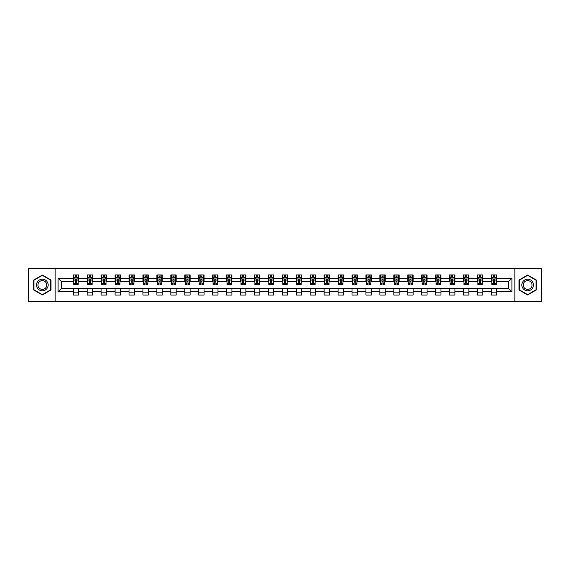 <?xml version="1.0" encoding="UTF-8"?>
<svg xmlns="http://www.w3.org/2000/svg" width="570" height="570" viewBox="0 0 570 570"><rect width="100%" height="100%" fill="white"/><g stroke="black" fill="none" stroke-linecap="round" stroke-linejoin="round"><path stroke-width="0.85" d="M514.874 301.53L541.5 301.53L541.5 268.47L514.874 268.47L514.874 301.53L55.126 301.53L55.126 268.47L28.5 268.47L28.5 301.53L55.126 301.53M514.874 268.47L55.126 268.47M496.741 278.21L496.741 274.947L491.383 274.947L491.383 278.21L482.804 278.21L482.804 274.947L477.439 274.947L477.439 278.21L468.868 278.21L468.868 274.947L463.503 274.947L463.503 278.21L454.931 278.21L454.931 274.947L449.566 274.947L449.566 278.21L440.988 278.21L440.988 274.947L435.63 274.947L435.63 278.21L427.051 278.21L427.051 274.947L421.693 274.947L421.693 278.21L413.115 278.21L413.115 274.947L407.757 274.947L407.757 278.21L399.178 278.21L399.178 274.947L393.82 274.947L393.82 278.21L385.242 278.21L385.242 274.947L379.884 274.947L379.884 278.21L371.305 278.21L371.305 274.947L365.947 274.947L365.947 278.21L357.369 278.21L357.369 274.947L352.004 274.947L352.004 278.21L343.432 278.21L343.432 274.947L338.067 274.947L338.067 278.21L329.496 278.21L329.496 274.947L324.131 274.947L324.131 278.21L315.552 278.21L315.552 274.947L310.194 274.947L310.194 278.21L301.615 278.21L301.615 274.947L296.257 274.947L296.257 278.21L287.679 278.21L287.679 274.947L282.321 274.947L282.321 278.21L273.743 278.21L273.743 274.947L268.385 274.947L268.385 278.21L259.806 278.21L259.806 274.947L254.448 274.947L254.448 278.21L245.869 278.21L245.869 274.947L240.504 274.947L240.504 278.21L231.933 278.21L231.933 274.947L226.568 274.947L226.568 278.21L217.996 278.21L217.996 274.947L212.631 274.947L212.631 278.21L204.053 278.21L204.053 274.947L198.695 274.947L198.695 278.21L190.116 278.21L190.116 274.947L184.758 274.947L184.758 278.21L176.18 278.21L176.18 274.947L170.822 274.947L170.822 278.21L162.243 278.21L162.243 274.947L156.885 274.947L156.885 278.21L148.307 278.21L148.307 274.947L142.949 274.947L142.949 278.21L134.37 278.21L134.37 274.947L129.012 274.947L129.012 278.21L120.434 278.21L120.434 274.947L115.069 274.947L115.069 278.21L106.497 278.21L106.497 274.947L101.132 274.947L101.132 278.21L92.561 278.21L92.561 274.947L87.196 274.947L87.196 278.21L78.617 278.21L78.617 274.947L73.259 274.947L73.259 278.21L58.069 278.21L58.069 291.79L61.645 288.213L73.259 288.213L73.259 295.053L78.617 295.053L78.617 288.213L87.196 288.213L87.196 295.053L92.561 295.053L92.561 288.213L101.132 288.213L101.132 295.053L106.497 295.053L106.497 288.213L115.069 288.213L115.069 295.053L120.434 295.053L120.434 288.213L129.012 288.213L129.012 295.053L134.37 295.053L134.37 288.213L142.949 288.213L142.949 295.053L148.307 295.053L148.307 288.213L156.885 288.213L156.885 295.053L162.243 295.053L162.243 288.213L170.822 288.213L170.822 295.053L176.18 295.053L176.18 288.213L184.758 288.213L184.758 295.053L190.116 295.053L190.116 288.213L198.695 288.213L198.695 295.053L204.053 295.053L204.053 288.213L212.631 288.213L212.631 295.053L217.996 295.053L217.996 288.213L226.568 288.213L226.568 295.053L231.933 295.053L231.933 288.213L240.504 288.213L240.504 295.053L245.869 295.053L245.869 288.213L254.448 288.213L254.448 295.053L259.806 295.053L259.806 288.213L268.385 288.213L268.385 295.053L273.743 295.053L273.743 288.213L282.321 288.213L282.321 295.053L287.679 295.053L287.679 288.213L296.257 288.213L296.257 295.053L301.615 295.053L301.615 288.213L310.194 288.213L310.194 295.053L315.552 295.053L315.552 288.213L324.131 288.213L324.131 295.053L329.496 295.053L329.496 288.213L338.067 288.213L338.067 295.053L343.432 295.053L343.432 288.213L352.004 288.213L352.004 295.053L357.369 295.053L357.369 288.213L365.947 288.213L365.947 295.053L371.305 295.053L371.305 288.213L379.884 288.213L379.884 295.053L385.242 295.053L385.242 288.213L393.82 288.213L393.82 295.053L399.178 295.053L399.178 288.213L407.757 288.213L407.757 295.053L413.115 295.053L413.115 288.213L421.693 288.213L421.693 295.053L427.051 295.053L427.051 288.213L435.63 288.213L435.63 295.053L440.988 295.053L440.988 288.213L449.566 288.213L449.566 295.053L454.931 295.053L454.931 288.213L463.503 288.213L463.503 295.053L468.868 295.053L468.868 288.213L477.439 288.213L477.439 295.053L482.804 295.053L482.804 288.213L491.383 288.213L491.383 295.053L496.741 295.053L496.741 288.213L508.355 288.213L508.355 281.787L496.741 281.787L496.741 278.21L511.931 278.21L511.931 291.79L496.741 291.79M491.383 291.79L482.804 291.79M477.439 291.79L468.868 291.79M463.503 291.79L454.931 291.79M449.566 291.79L440.988 291.79M435.63 291.79L427.051 291.79M421.693 291.79L413.115 291.79M407.757 291.79L399.178 291.79M393.82 291.79L385.242 291.79M379.884 291.79L371.305 291.79M365.947 291.79L357.369 291.79M352.004 291.79L343.432 291.79M338.067 291.79L329.496 291.79M324.131 291.79L315.552 291.79M310.194 291.79L301.615 291.79M296.257 291.79L287.679 291.79M282.321 291.79L273.743 291.79M268.385 291.79L259.806 291.79M254.448 291.79L245.869 291.79M240.504 291.79L231.933 291.79M226.568 291.79L217.996 291.79M212.631 291.79L204.053 291.79M198.695 291.79L190.116 291.79M184.758 291.79L176.18 291.79M170.822 291.79L162.243 291.79M156.885 291.79L148.307 291.79M142.949 291.79L134.37 291.79M129.012 291.79L120.434 291.79M115.069 291.79L106.497 291.79M101.132 291.79L92.561 291.79M87.196 291.79L78.617 291.79M73.259 291.79L58.069 291.79M491.383 278.21L491.383 281.787L482.804 281.787L482.804 278.21M477.439 278.21L477.439 281.787L468.868 281.787L468.868 278.21M463.503 278.21L463.503 281.787L454.931 281.787L454.931 278.21M449.566 278.21L449.566 281.787L440.988 281.787L440.988 278.21M435.63 278.21L435.63 281.787L427.051 281.787L427.051 278.21M421.693 278.21L421.693 281.787L413.115 281.787L413.115 278.21M407.757 278.21L407.757 281.787L399.178 281.787L399.178 278.21M393.82 278.21L393.82 281.787L385.242 281.787L385.242 278.21M379.884 278.21L379.884 281.787L371.305 281.787L371.305 278.21M365.947 278.21L365.947 281.787L357.369 281.787L357.369 278.21M352.004 278.21L352.004 281.787L343.432 281.787L343.432 278.21M338.067 278.21L338.067 281.787L329.496 281.787L329.496 278.21M324.131 278.21L324.131 281.787L315.552 281.787L315.552 278.21M310.194 278.21L310.194 281.787L301.615 281.787L301.615 278.21M296.257 278.21L296.257 281.787L287.679 281.787L287.679 278.21M282.321 278.21L282.321 281.787L273.743 281.787L273.743 278.21M268.385 278.21L268.385 281.787L259.806 281.787L259.806 278.21M254.448 278.21L254.448 281.787L245.869 281.787L245.869 278.21M240.504 278.21L240.504 281.787L231.933 281.787L231.933 278.21M226.568 278.21L226.568 281.787L217.996 281.787L217.996 278.21M212.631 278.21L212.631 281.787L204.053 281.787L204.053 278.21M198.695 278.21L198.695 281.787L190.116 281.787L190.116 278.21M184.758 278.21L184.758 281.787L176.18 281.787L176.18 278.21M170.822 278.21L170.822 281.787L162.243 281.787L162.243 278.21M156.885 278.21L156.885 281.787L148.307 281.787L148.307 278.21M142.949 278.21L142.949 281.787L134.37 281.787L134.37 278.21M129.012 278.21L129.012 281.787L120.434 281.787L120.434 278.21M115.069 278.21L115.069 281.787L106.497 281.787L106.497 278.21M101.132 278.21L101.132 281.787L92.561 281.787L92.561 278.21M87.196 278.21L87.196 281.787L78.617 281.787L78.617 278.21M73.259 278.21L73.259 281.787L61.645 281.787L58.069 278.21M61.645 281.787L61.645 288.213M511.931 291.79L508.355 288.213M508.355 281.787L511.931 278.21M73.259 277.184L73.708 277.184M75.404 277.184L76.48 277.184M78.175 277.184L78.617 277.184M73.259 281.694L73.708 281.694M75.404 281.694L76.48 281.694M78.175 281.694L78.617 281.694M73.259 288.306L78.617 288.306M73.259 292.816L78.617 292.816M87.196 288.306L92.561 288.306M87.196 292.816L92.561 292.816M87.196 277.184L87.645 277.184M89.34 277.184L90.416 277.184M92.112 277.184L92.561 277.184M87.196 281.694L87.645 281.694M89.34 281.694L90.416 281.694M92.112 281.694L92.561 281.694M101.132 288.306L106.497 288.306M101.132 292.816L106.497 292.816M101.132 277.184L101.581 277.184M103.277 277.184L104.353 277.184M106.049 277.184L106.497 277.184M101.132 281.694L101.581 281.694M103.277 281.694L104.353 281.694M106.049 281.694L106.497 281.694M115.069 288.306L120.434 288.306M115.069 292.816L120.434 292.816M115.069 277.184L115.518 277.184M117.213 277.184L118.289 277.184M119.985 277.184L120.434 277.184M115.069 281.694L115.518 281.694M117.213 281.694L118.289 281.694M119.985 281.694L120.434 281.694M129.012 288.306L134.37 288.306M129.012 292.816L134.37 292.816M129.012 277.184L129.454 277.184M131.157 277.184L132.226 277.184M133.922 277.184L134.37 277.184M129.012 281.694L129.454 281.694M131.157 281.694L132.226 281.694M133.922 281.694L134.37 281.694M142.949 288.306L148.307 288.306M142.949 292.816L148.307 292.816M142.949 277.184L143.391 277.184M145.094 277.184L146.162 277.184M147.858 277.184L148.307 277.184M142.949 281.694L143.391 281.694M145.094 281.694L146.162 281.694M147.858 281.694L148.307 281.694M156.885 288.306L162.243 288.306M156.885 292.816L162.243 292.816M156.885 277.184L157.334 277.184M159.03 277.184L160.099 277.184M161.795 277.184L162.243 277.184M156.885 281.694L157.334 281.694M159.03 281.694L160.099 281.694M161.795 281.694L162.243 281.694M170.822 288.306L176.18 288.306M170.822 292.816L176.18 292.816M170.822 277.184L171.271 277.184M172.966 277.184L174.035 277.184M175.738 277.184L176.18 277.184M170.822 281.694L171.271 281.694M172.966 281.694L174.035 281.694M175.738 281.694L176.18 281.694M184.758 288.306L190.116 288.306M184.758 292.816L190.116 292.816M184.758 277.184L185.207 277.184M186.903 277.184L187.972 277.184M189.675 277.184L190.116 277.184M184.758 281.694L185.207 281.694M186.903 281.694L187.972 281.694M189.675 281.694L190.116 281.694M198.695 288.306L204.053 288.306M198.695 292.816L204.053 292.816M198.695 277.184L199.144 277.184M200.84 277.184L201.915 277.184M203.611 277.184L204.053 277.184M198.695 281.694L199.144 281.694M200.84 281.694L201.915 281.694M203.611 281.694L204.053 281.694M212.631 288.306L217.996 288.306M212.631 292.816L217.996 292.816M212.631 277.184L213.08 277.184M214.776 277.184L215.852 277.184M217.548 277.184L217.996 277.184M212.631 281.694L213.08 281.694M214.776 281.694L215.852 281.694M217.548 281.694L217.996 281.694M226.568 288.306L231.933 288.306M226.568 292.816L231.933 292.816M226.568 277.184L227.017 277.184M228.713 277.184L229.788 277.184M231.484 277.184L231.933 277.184M226.568 281.694L227.017 281.694M228.713 281.694L229.788 281.694M231.484 281.694L231.933 281.694M240.504 288.306L245.869 288.306M240.504 292.816L245.869 292.816M240.504 277.184L240.953 277.184M242.649 277.184L243.725 277.184M245.421 277.184L245.869 277.184M240.504 281.694L240.953 281.694M242.649 281.694L243.725 281.694M245.421 281.694L245.869 281.694M254.448 288.306L259.806 288.306M254.448 292.816L259.806 292.816M254.448 277.184L254.89 277.184M256.593 277.184L257.661 277.184M259.357 277.184L259.806 277.184M254.448 281.694L254.89 281.694M256.593 281.694L257.661 281.694M259.357 281.694L259.806 281.694M268.385 288.306L273.743 288.306M268.385 292.816L273.743 292.816M268.385 277.184L268.826 277.184M270.529 277.184L271.598 277.184M273.294 277.184L273.743 277.184M268.385 281.694L268.826 281.694M270.529 281.694L271.598 281.694M273.294 281.694L273.743 281.694M282.321 288.306L287.679 288.306M282.321 292.816L287.679 292.816M282.321 277.184L282.77 277.184M284.466 277.184L285.534 277.184M287.23 277.184L287.679 277.184M282.321 281.694L282.77 281.694M284.466 281.694L285.534 281.694M287.23 281.694L287.679 281.694M296.257 288.306L301.615 288.306M296.257 292.816L301.615 292.816M296.257 277.184L296.706 277.184M298.402 277.184L299.471 277.184M301.174 277.184L301.615 277.184M296.257 281.694L296.706 281.694M298.402 281.694L299.471 281.694M301.174 281.694L301.615 281.694M310.194 288.306L315.552 288.306M310.194 292.816L315.552 292.816M310.194 277.184L310.643 277.184M312.339 277.184L313.407 277.184M315.11 277.184L315.552 277.184M310.194 281.694L310.643 281.694M312.339 281.694L313.407 281.694M315.11 281.694L315.552 281.694M324.131 288.306L329.496 288.306M324.131 292.816L329.496 292.816M324.131 277.184L324.579 277.184M326.275 277.184L327.351 277.184M329.047 277.184L329.496 277.184M324.131 281.694L324.579 281.694M326.275 281.694L327.351 281.694M329.047 281.694L329.496 281.694M338.067 288.306L343.432 288.306M338.067 292.816L343.432 292.816M338.067 277.184L338.516 277.184M340.212 277.184L341.288 277.184M342.983 277.184L343.432 277.184M338.067 281.694L338.516 281.694M340.212 281.694L341.288 281.694M342.983 281.694L343.432 281.694M352.004 288.306L357.369 288.306M352.004 292.816L357.369 292.816M352.004 277.184L352.452 277.184M354.148 277.184L355.224 277.184M356.92 277.184L357.369 277.184M352.004 281.694L352.452 281.694M354.148 281.694L355.224 281.694M356.92 281.694L357.369 281.694M365.947 288.306L371.305 288.306M365.947 292.816L371.305 292.816M365.947 277.184L366.389 277.184M368.085 277.184L369.161 277.184M370.856 277.184L371.305 277.184M365.947 281.694L366.389 281.694M368.085 281.694L369.161 281.694M370.856 281.694L371.305 281.694M379.884 288.306L385.242 288.306M379.884 292.816L385.242 292.816M379.884 277.184L380.325 277.184M382.028 277.184L383.097 277.184M384.793 277.184L385.242 277.184M379.884 281.694L380.325 281.694M382.028 281.694L383.097 281.694M384.793 281.694L385.242 281.694M393.82 288.306L399.178 288.306M393.82 292.816L399.178 292.816M393.82 277.184L394.262 277.184M395.965 277.184L397.034 277.184M398.729 277.184L399.178 277.184M393.82 281.694L394.262 281.694M395.965 281.694L397.034 281.694M398.729 281.694L399.178 281.694M407.757 288.306L413.115 288.306M407.757 292.816L413.115 292.816M407.757 277.184L408.205 277.184M409.901 277.184L410.97 277.184M412.666 277.184L413.115 277.184M407.757 281.694L408.205 281.694M409.901 281.694L410.97 281.694M412.666 281.694L413.115 281.694M421.693 288.306L427.051 288.306M421.693 292.816L427.051 292.816M421.693 277.184L422.142 277.184M423.838 277.184L424.907 277.184M426.609 277.184L427.051 277.184M421.693 281.694L422.142 281.694M423.838 281.694L424.907 281.694M426.609 281.694L427.051 281.694M435.63 288.306L440.988 288.306M435.63 292.816L440.988 292.816M435.63 277.184L436.078 277.184M437.774 277.184L438.843 277.184M440.546 277.184L440.988 277.184M435.63 281.694L436.078 281.694M437.774 281.694L438.843 281.694M440.546 281.694L440.988 281.694M449.566 288.306L454.931 288.306M449.566 292.816L454.931 292.816M449.566 277.184L450.015 277.184M451.711 277.184L452.787 277.184M454.482 277.184L454.931 277.184M449.566 281.694L450.015 281.694M451.711 281.694L452.787 281.694M454.482 281.694L454.931 281.694M463.503 288.306L468.868 288.306M463.503 292.816L468.868 292.816M463.503 277.184L463.952 277.184M465.647 277.184L466.723 277.184M468.419 277.184L468.868 277.184M463.503 281.694L463.952 281.694M465.647 281.694L466.723 281.694M468.419 281.694L468.868 281.694M477.439 288.306L482.804 288.306M477.439 292.816L482.804 292.816M477.439 277.184L477.888 277.184M479.584 277.184L480.66 277.184M482.355 277.184L482.804 277.184M477.439 281.694L477.888 281.694M479.584 281.694L480.66 281.694M482.355 281.694L482.804 281.694M491.383 288.306L496.741 288.306M491.383 292.816L496.741 292.816M491.383 277.184L491.825 277.184M493.52 277.184L494.596 277.184M496.292 277.184L496.741 277.184M491.383 281.694L491.825 281.694M493.52 281.694L494.596 281.694M496.292 281.694L496.741 281.694M42.351 294.954L50.972 289.98L50.972 280.02L42.351 275.046L33.73 280.02L33.73 289.98L42.351 294.954M536.27 280.02L527.649 275.046L519.028 280.02L519.028 289.98L527.649 294.954L536.27 289.98L536.27 280.02M76.48 276.108L75.404 276.108M78.175 283.347L76.48 283.347L76.48 284.466L78.175 284.466L78.175 279.015L77.278 277.227L74.599 277.227L73.708 279.015L73.708 284.466L75.404 284.466L75.404 283.347L73.708 283.347M73.708 279.015L73.708 274.947M78.175 279.015L78.175 274.947M75.404 277.227L75.404 274.947M76.48 274.947L76.48 277.227M76.48 283.347L76.48 279.685L75.404 279.685L75.404 283.347M47.374 287.907A5.807 5.807 0 0 0 45.251 279.97A5.807 5.807 0 0 0 37.321 282.093A5.807 5.807 0 0 0 39.444 290.03A5.807 5.807 0 0 0 47.374 287.907M46.156 287.202A4.396 4.396 0 0 0 44.546 281.195A4.396 4.396 0 0 0 38.539 282.798A4.396 4.396 0 0 0 40.149 288.805A4.396 4.396 0 0 0 46.156 287.202M33.993 289.824L33.993 280.176L42.351 275.353L50.701 280.176L50.701 289.824L42.351 294.647L33.993 289.824M527.649 279.193A5.807 5.807 0 0 0 521.842 285A5.807 5.807 0 0 0 527.649 290.807A5.807 5.807 0 0 0 533.456 285A5.807 5.807 0 0 0 527.649 279.193M527.649 280.604A4.396 4.396 0 0 0 523.253 285A4.396 4.396 0 0 0 527.649 289.396A4.396 4.396 0 0 0 532.052 285A4.396 4.396 0 0 0 527.649 280.604M536.007 289.824L527.649 294.647L519.298 289.824L519.298 280.176L527.649 275.353L536.007 280.176L536.007 289.824M90.416 276.108L89.34 276.108M92.112 283.347L90.416 283.347L90.416 284.466L92.112 284.466L92.112 279.015L91.221 277.227L88.535 277.227L87.645 279.015L87.645 284.466L89.34 284.466L89.34 283.347L87.645 283.347M87.645 279.015L87.645 274.947M92.112 279.015L92.112 274.947M89.34 277.227L89.34 274.947M90.416 274.947L90.416 277.227M90.416 283.347L90.416 279.685L89.34 279.685L89.34 283.347M104.353 276.108L103.277 276.108M106.049 283.347L104.353 283.347L104.353 284.466L106.049 284.466L106.049 279.015L105.158 277.227L102.472 277.227L101.581 279.015L101.581 284.466L103.277 284.466L103.277 283.347L101.581 283.347M101.581 279.015L101.581 274.947M106.049 279.015L106.049 274.947M103.277 277.227L103.277 274.947M104.353 274.947L104.353 277.227M104.353 283.347L104.353 279.685L103.277 279.685L103.277 283.347M118.289 276.108L117.213 276.108M119.985 283.347L118.289 283.347L118.289 284.466L119.985 284.466L119.985 279.015L119.094 277.227L116.415 277.227L115.518 279.015L115.518 284.466L117.213 284.466L117.213 283.347L115.518 283.347M115.518 279.015L115.518 274.947M119.985 279.015L119.985 274.947M117.213 277.227L117.213 274.947M118.289 274.947L118.289 277.227M118.289 283.347L118.289 279.685L117.213 279.685L117.213 283.347M132.226 276.108L131.157 276.108M133.922 283.347L132.226 283.347L132.226 284.466L133.922 284.466L133.922 279.015L133.031 277.227L130.352 277.227L129.454 279.015L129.454 284.466L131.157 284.466L131.157 283.347L129.454 283.347M129.454 279.015L129.454 274.947M133.922 279.015L133.922 274.947M131.157 277.227L131.157 274.947M132.226 274.947L132.226 277.227M132.226 283.347L132.226 279.685L131.157 279.685L131.157 283.347M146.162 276.108L145.094 276.108M147.858 283.347L146.162 283.347L146.162 284.466L147.858 284.466L147.858 279.015L146.967 277.227L144.288 277.227L143.391 279.015L143.391 284.466L145.094 284.466L145.094 283.347L143.391 283.347M143.391 279.015L143.391 274.947M147.858 279.015L147.858 274.947M145.094 277.227L145.094 274.947M146.162 274.947L146.162 277.227M146.162 283.347L146.162 279.685L145.094 279.685L145.094 283.347M160.099 276.108L159.03 276.108M161.795 283.347L160.099 283.347L160.099 284.466L161.795 284.466L161.795 279.015L160.904 277.227L158.225 277.227L157.334 279.015L157.334 284.466L159.03 284.466L159.03 283.347L157.334 283.347M157.334 279.015L157.334 274.947M161.795 279.015L161.795 274.947M159.03 277.227L159.03 274.947M160.099 274.947L160.099 277.227M160.099 283.347L160.099 279.685L159.03 279.685L159.03 283.347M174.035 276.108L172.966 276.108M175.738 283.347L174.035 283.347L174.035 284.466L175.738 284.466L175.738 279.015L174.84 277.227L172.161 277.227L171.271 279.015L171.271 284.466L172.966 284.466L172.966 283.347L171.271 283.347M171.271 279.015L171.271 274.947M175.738 279.015L175.738 274.947M172.966 277.227L172.966 274.947M174.035 274.947L174.035 277.227M174.035 283.347L174.035 279.685L172.966 279.685L172.966 283.347M187.972 276.108L186.903 276.108M189.675 283.347L187.972 283.347L187.972 284.466L189.675 284.466L189.675 279.015L188.777 277.227L186.098 277.227L185.207 279.015L185.207 284.466L186.903 284.466L186.903 283.347L185.207 283.347M185.207 279.015L185.207 274.947M189.675 279.015L189.675 274.947M186.903 277.227L186.903 274.947M187.972 274.947L187.972 277.227M187.972 283.347L187.972 279.685L186.903 279.685L186.903 283.347M201.915 276.108L200.84 276.108M203.611 283.347L201.915 283.347L201.915 284.466L203.611 284.466L203.611 279.015L202.713 277.227L200.034 277.227L199.144 279.015L199.144 284.466L200.84 284.466L200.84 283.347L199.144 283.347M199.144 279.015L199.144 274.947M203.611 279.015L203.611 274.947M200.84 277.227L200.84 274.947M201.915 274.947L201.915 277.227M201.915 283.347L201.915 279.685L200.84 279.685L200.84 283.347M215.852 276.108L214.776 276.108M217.548 283.347L215.852 283.347L215.852 284.466L217.548 284.466L217.548 279.015L216.657 277.227L213.971 277.227L213.08 279.015L213.08 284.466L214.776 284.466L214.776 283.347L213.08 283.347M213.08 279.015L213.08 274.947M217.548 279.015L217.548 274.947M214.776 277.227L214.776 274.947M215.852 274.947L215.852 277.227M215.852 283.347L215.852 279.685L214.776 279.685L214.776 283.347M229.788 276.108L228.713 276.108M231.484 283.347L229.788 283.347L229.788 284.466L231.484 284.466L231.484 279.015L230.594 277.227L227.907 277.227L227.017 279.015L227.017 284.466L228.713 284.466L228.713 283.347L227.017 283.347M227.017 279.015L227.017 274.947M231.484 279.015L231.484 274.947M228.713 277.227L228.713 274.947M229.788 274.947L229.788 277.227M229.788 283.347L229.788 279.685L228.713 279.685L228.713 283.347M243.725 276.108L242.649 276.108M245.421 283.347L243.725 283.347L243.725 284.466L245.421 284.466L245.421 279.015L244.53 277.227L241.851 277.227L240.953 279.015L240.953 284.466L242.649 284.466L242.649 283.347L240.953 283.347M240.953 279.015L240.953 274.947M245.421 279.015L245.421 274.947M242.649 277.227L242.649 274.947M243.725 274.947L243.725 277.227M243.725 283.347L243.725 279.685L242.649 279.685L242.649 283.347M257.661 276.108L256.593 276.108M259.357 283.347L257.661 283.347L257.661 284.466L259.357 284.466L259.357 279.015L258.466 277.227L255.787 277.227L254.89 279.015L254.89 284.466L256.593 284.466L256.593 283.347L254.89 283.347M254.89 279.015L254.89 274.947M259.357 279.015L259.357 274.947M256.593 277.227L256.593 274.947M257.661 274.947L257.661 277.227M257.661 283.347L257.661 279.685L256.593 279.685L256.593 283.347M271.598 276.108L270.529 276.108M273.294 283.347L271.598 283.347L271.598 284.466L273.294 284.466L273.294 279.015L272.403 277.227L269.724 277.227L268.826 279.015L268.826 284.466L270.529 284.466L270.529 283.347L268.826 283.347M268.826 279.015L268.826 274.947M273.294 279.015L273.294 274.947M270.529 277.227L270.529 274.947M271.598 274.947L271.598 277.227M271.598 283.347L271.598 279.685L270.529 279.685L270.529 283.347M285.534 276.108L284.466 276.108M287.23 283.347L285.534 283.347L285.534 284.466L287.23 284.466L287.23 279.015L286.339 277.227L283.661 277.227L282.77 279.015L282.77 284.466L284.466 284.466L284.466 283.347L282.77 283.347M282.77 279.015L282.77 274.947M287.23 279.015L287.23 274.947M284.466 277.227L284.466 274.947M285.534 274.947L285.534 277.227M285.534 283.347L285.534 279.685L284.466 279.685L284.466 283.347M299.471 276.108L298.402 276.108M301.174 283.347L299.471 283.347L299.471 284.466L301.174 284.466L301.174 279.015L300.276 277.227L297.597 277.227L296.706 279.015L296.706 284.466L298.402 284.466L298.402 283.347L296.706 283.347M296.706 279.015L296.706 274.947M301.174 279.015L301.174 274.947M298.402 277.227L298.402 274.947M299.471 274.947L299.471 277.227M299.471 283.347L299.471 279.685L298.402 279.685L298.402 283.347M313.407 276.108L312.339 276.108M315.11 283.347L313.407 283.347L313.407 284.466L315.11 284.466L315.11 279.015L314.213 277.227L311.534 277.227L310.643 279.015L310.643 284.466L312.339 284.466L312.339 283.347L310.643 283.347M310.643 279.015L310.643 274.947M315.11 279.015L315.11 274.947M312.339 277.227L312.339 274.947M313.407 274.947L313.407 277.227M313.407 283.347L313.407 279.685L312.339 279.685L312.339 283.347M327.351 276.108L326.275 276.108M329.047 283.347L327.351 283.347L327.351 284.466L329.047 284.466L329.047 279.015L328.149 277.227L325.47 277.227L324.579 279.015L324.579 284.466L326.275 284.466L326.275 283.347L324.579 283.347M324.579 279.015L324.579 274.947M329.047 279.015L329.047 274.947M326.275 277.227L326.275 274.947M327.351 274.947L327.351 277.227M327.351 283.347L327.351 279.685L326.275 279.685L326.275 283.347M341.288 276.108L340.212 276.108M342.983 283.347L341.288 283.347L341.288 284.466L342.983 284.466L342.983 279.015L342.093 277.227L339.406 277.227L338.516 279.015L338.516 284.466L340.212 284.466L340.212 283.347L338.516 283.347M338.516 279.015L338.516 274.947M342.983 279.015L342.983 274.947M340.212 277.227L340.212 274.947M341.288 274.947L341.288 277.227M341.288 283.347L341.288 279.685L340.212 279.685L340.212 283.347M355.224 276.108L354.148 276.108M356.92 283.347L355.224 283.347L355.224 284.466L356.92 284.466L356.92 279.015L356.029 277.227L353.343 277.227L352.452 279.015L352.452 284.466L354.148 284.466L354.148 283.347L352.452 283.347M352.452 279.015L352.452 274.947M356.92 279.015L356.92 274.947M354.148 277.227L354.148 274.947M355.224 274.947L355.224 277.227M355.224 283.347L355.224 279.685L354.148 279.685L354.148 283.347M369.161 276.108L368.085 276.108M370.856 283.347L369.161 283.347L369.161 284.466L370.856 284.466L370.856 279.015L369.966 277.227L367.287 277.227L366.389 279.015L366.389 284.466L368.085 284.466L368.085 283.347L366.389 283.347M366.389 279.015L366.389 274.947M370.856 279.015L370.856 274.947M368.085 277.227L368.085 274.947M369.161 274.947L369.161 277.227M369.161 283.347L369.161 279.685L368.085 279.685L368.085 283.347M383.097 276.108L382.028 276.108M384.793 283.347L383.097 283.347L383.097 284.466L384.793 284.466L384.793 279.015L383.902 277.227L381.223 277.227L380.325 279.015L380.325 284.466L382.028 284.466L382.028 283.347L380.325 283.347M380.325 279.015L380.325 274.947M384.793 279.015L384.793 274.947M382.028 277.227L382.028 274.947M383.097 274.947L383.097 277.227M383.097 283.347L383.097 279.685L382.028 279.685L382.028 283.347M397.034 276.108L395.965 276.108M398.729 283.347L397.034 283.347L397.034 284.466L398.729 284.466L398.729 279.015L397.839 277.227L395.16 277.227L394.262 279.015L394.262 284.466L395.965 284.466L395.965 283.347L394.262 283.347M394.262 279.015L394.262 274.947M398.729 279.015L398.729 274.947M395.965 277.227L395.965 274.947M397.034 274.947L397.034 277.227M397.034 283.347L397.034 279.685L395.965 279.685L395.965 283.347M410.97 276.108L409.901 276.108M412.666 283.347L410.97 283.347L410.97 284.466L412.666 284.466L412.666 279.015L411.775 277.227L409.096 277.227L408.205 279.015L408.205 284.466L409.901 284.466L409.901 283.347L408.205 283.347M408.205 279.015L408.205 274.947M412.666 279.015L412.666 274.947M409.901 277.227L409.901 274.947M410.97 274.947L410.97 277.227M410.97 283.347L410.97 279.685L409.901 279.685L409.901 283.347M424.907 276.108L423.838 276.108M426.609 283.347L424.907 283.347L424.907 284.466L426.609 284.466L426.609 279.015L425.712 277.227L423.033 277.227L422.142 279.015L422.142 284.466L423.838 284.466L423.838 283.347L422.142 283.347M422.142 279.015L422.142 274.947M426.609 279.015L426.609 274.947M423.838 277.227L423.838 274.947M424.907 274.947L424.907 277.227M424.907 283.347L424.907 279.685L423.838 279.685L423.838 283.347M438.843 276.108L437.774 276.108M440.546 283.347L438.843 283.347L438.843 284.466L440.546 284.466L440.546 279.015L439.648 277.227L436.969 277.227L436.078 279.015L436.078 284.466L437.774 284.466L437.774 283.347L436.078 283.347M436.078 279.015L436.078 274.947M440.546 279.015L440.546 274.947M437.774 277.227L437.774 274.947M438.843 274.947L438.843 277.227M438.843 283.347L438.843 279.685L437.774 279.685L437.774 283.347M452.787 276.108L451.711 276.108M454.482 283.347L452.787 283.347L452.787 284.466L454.482 284.466L454.482 279.015L453.585 277.227L450.906 277.227L450.015 279.015L450.015 284.466L451.711 284.466L451.711 283.347L450.015 283.347M450.015 279.015L450.015 274.947M454.482 279.015L454.482 274.947M451.711 277.227L451.711 274.947M452.787 274.947L452.787 277.227M452.787 283.347L452.787 279.685L451.711 279.685L451.711 283.347M466.723 276.108L465.647 276.108M468.419 283.347L466.723 283.347L466.723 284.466L468.419 284.466L468.419 279.015L467.528 277.227L464.842 277.227L463.952 279.015L463.952 284.466L465.647 284.466L465.647 283.347L463.952 283.347M463.952 279.015L463.952 274.947M468.419 279.015L468.419 274.947M465.647 277.227L465.647 274.947M466.723 274.947L466.723 277.227M466.723 283.347L466.723 279.685L465.647 279.685L465.647 283.347M480.66 276.108L479.584 276.108M482.355 283.347L480.66 283.347L480.66 284.466L482.355 284.466L482.355 279.015L481.465 277.227L478.779 277.227L477.888 279.015L477.888 284.466L479.584 284.466L479.584 283.347L477.888 283.347M477.888 279.015L477.888 274.947M482.355 279.015L482.355 274.947M479.584 277.227L479.584 274.947M480.66 274.947L480.66 277.227M480.66 283.347L480.66 279.685L479.584 279.685L479.584 283.347M494.596 276.108L493.52 276.108M496.292 283.347L494.596 283.347L494.596 284.466L496.292 284.466L496.292 279.015L495.401 277.227L492.722 277.227L491.825 279.015L491.825 284.466L493.52 284.466L493.52 283.347L491.825 283.347M491.825 279.015L491.825 274.947M496.292 279.015L496.292 274.947M493.52 277.227L493.52 274.947M494.596 274.947L494.596 277.227M494.596 283.347L494.596 279.685L493.52 279.685L493.52 283.347M78.154 278.972L73.73 278.972M73.708 277.334L74.549 277.334M77.335 277.334L78.175 277.334M75.404 280.946L73.708 280.946M78.175 280.946L76.48 280.946M76.48 276.678L75.404 276.678M92.091 278.972L87.666 278.972M87.645 277.334L88.485 277.334M91.271 277.334L92.112 277.334M89.34 280.946L87.645 280.946M92.112 280.946L90.416 280.946M90.416 276.678L89.34 276.678M106.027 278.972L101.602 278.972M101.581 277.334L102.422 277.334M105.208 277.334L106.049 277.334M103.277 280.946L101.581 280.946M106.049 280.946L104.353 280.946M104.353 276.678L103.277 276.678M119.964 278.972L115.539 278.972M115.518 277.334L116.358 277.334M119.144 277.334L119.985 277.334M117.213 280.946L115.518 280.946M119.985 280.946L118.289 280.946M118.289 276.678L117.213 276.678M133.9 278.972L129.476 278.972M129.454 277.334L130.295 277.334M133.081 277.334L133.922 277.334M131.157 280.946L129.454 280.946M133.922 280.946L132.226 280.946M132.226 276.678L131.157 276.678M147.837 278.972L143.419 278.972M143.391 277.334L144.231 277.334M147.017 277.334L147.858 277.334M145.094 280.946L143.391 280.946M147.858 280.946L146.162 280.946M146.162 276.678L145.094 276.678M161.773 278.972L157.356 278.972M157.334 277.334L158.168 277.334M160.961 277.334L161.795 277.334M159.03 280.946L157.334 280.946M161.795 280.946L160.099 280.946M160.099 276.678L159.03 276.678M175.71 278.972L171.292 278.972M171.271 277.334L172.104 277.334M174.897 277.334L175.738 277.334M172.966 280.946L171.271 280.946M175.738 280.946L174.035 280.946M174.035 276.678L172.966 276.678M189.653 278.972L185.229 278.972M185.207 277.334L186.048 277.334M188.834 277.334L189.675 277.334M186.903 280.946L185.207 280.946M189.675 280.946L187.972 280.946M187.972 276.678L186.903 276.678M203.59 278.972L199.165 278.972M199.144 277.334L199.984 277.334M202.77 277.334L203.611 277.334M200.84 280.946L199.144 280.946M203.611 280.946L201.915 280.946M201.915 276.678L200.84 276.678M217.526 278.972L213.102 278.972M213.08 277.334L213.921 277.334M216.707 277.334L217.548 277.334M214.776 280.946L213.08 280.946M217.548 280.946L215.852 280.946M215.852 276.678L214.776 276.678M231.463 278.972L227.038 278.972M227.017 277.334L227.858 277.334M230.643 277.334L231.484 277.334M228.713 280.946L227.017 280.946M231.484 280.946L229.788 280.946M229.788 276.678L228.713 276.678M245.399 278.972L240.975 278.972M240.953 277.334L241.794 277.334M244.58 277.334L245.421 277.334M242.649 280.946L240.953 280.946M245.421 280.946L243.725 280.946M243.725 276.678L242.649 276.678M259.336 278.972L254.911 278.972M254.89 277.334L255.731 277.334M258.516 277.334L259.357 277.334M256.593 280.946L254.89 280.946M259.357 280.946L257.661 280.946M257.661 276.678L256.593 276.678M273.272 278.972L268.855 278.972M268.826 277.334L269.667 277.334M272.453 277.334L273.294 277.334M270.529 280.946L268.826 280.946M273.294 280.946L271.598 280.946M271.598 276.678L270.529 276.678M287.209 278.972L282.791 278.972M282.77 277.334L283.603 277.334M286.397 277.334L287.23 277.334M284.466 280.946L282.77 280.946M287.23 280.946L285.534 280.946M285.534 276.678L284.466 276.678M301.145 278.972L296.728 278.972M296.706 277.334L297.547 277.334M300.333 277.334L301.174 277.334M298.402 280.946L296.706 280.946M301.174 280.946L299.471 280.946M299.471 276.678L298.402 276.678M315.089 278.972L310.664 278.972M310.643 277.334L311.484 277.334M314.269 277.334L315.11 277.334M312.339 280.946L310.643 280.946M315.11 280.946L313.407 280.946M313.407 276.678L312.339 276.678M329.025 278.972L324.601 278.972M324.579 277.334L325.42 277.334M328.206 277.334L329.047 277.334M326.275 280.946L324.579 280.946M329.047 280.946L327.351 280.946M327.351 276.678L326.275 276.678M342.962 278.972L338.537 278.972M338.516 277.334L339.357 277.334M342.142 277.334L342.983 277.334M340.212 280.946L338.516 280.946M342.983 280.946L341.288 280.946M341.288 276.678L340.212 276.678M356.898 278.972L352.474 278.972M352.452 277.334L353.293 277.334M356.079 277.334L356.92 277.334M354.148 280.946L352.452 280.946M356.92 280.946L355.224 280.946M355.224 276.678L354.148 276.678M370.835 278.972L366.41 278.972M366.389 277.334L367.23 277.334M370.016 277.334L370.856 277.334M368.085 280.946L366.389 280.946M370.856 280.946L369.161 280.946M369.161 276.678L368.085 276.678M384.771 278.972L380.347 278.972M380.325 277.334L381.166 277.334M383.952 277.334L384.793 277.334M382.028 280.946L380.325 280.946M384.793 280.946L383.097 280.946M383.097 276.678L382.028 276.678M398.708 278.972L394.29 278.972M394.262 277.334L395.103 277.334M397.896 277.334L398.729 277.334M395.965 280.946L394.262 280.946M398.729 280.946L397.034 280.946M397.034 276.678L395.965 276.678M412.644 278.972L408.227 278.972M408.205 277.334L409.039 277.334M411.832 277.334L412.666 277.334M409.901 280.946L408.205 280.946M412.666 280.946L410.97 280.946M410.97 276.678L409.901 276.678M426.581 278.972L422.163 278.972M422.142 277.334L422.983 277.334M425.769 277.334L426.609 277.334M423.838 280.946L422.142 280.946M426.609 280.946L424.907 280.946M424.907 276.678L423.838 276.678M440.524 278.972L436.1 278.972M436.078 277.334L436.919 277.334M439.705 277.334L440.546 277.334M437.774 280.946L436.078 280.946M440.546 280.946L438.843 280.946M438.843 276.678L437.774 276.678M454.461 278.972L450.036 278.972M450.015 277.334L450.856 277.334M453.642 277.334L454.482 277.334M451.711 280.946L450.015 280.946M454.482 280.946L452.787 280.946M452.787 276.678L451.711 276.678M468.397 278.972L463.973 278.972M463.952 277.334L464.792 277.334M467.578 277.334L468.419 277.334M465.647 280.946L463.952 280.946M468.419 280.946L466.723 280.946M466.723 276.678L465.647 276.678M482.334 278.972L477.909 278.972M477.888 277.334L478.729 277.334M481.515 277.334L482.355 277.334M479.584 280.946L477.888 280.946M482.355 280.946L480.66 280.946M480.66 276.678L479.584 276.678M496.271 278.972L491.846 278.972M491.825 277.334L492.665 277.334M495.451 277.334L496.292 277.334M493.52 280.946L491.825 280.946M496.292 280.946L494.596 280.946M494.596 276.678L493.52 276.678"/></g></svg>
